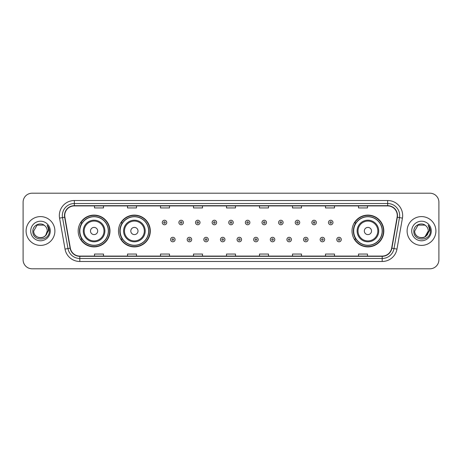 <?xml version="1.0" encoding="UTF-8"?>
<svg xmlns="http://www.w3.org/2000/svg" width="462" height="462" viewBox="0 0 462 462"><rect width="100%" height="100%" fill="white"/><g stroke="black" fill="none" stroke-linecap="round" stroke-linejoin="round"><path stroke-width="0.69" d="M352.021 231A15.899 15.899 0 0 0 367.919 246.899A15.899 15.899 0 0 0 383.818 231A15.899 15.899 0 0 0 367.919 215.101A15.899 15.899 0 0 0 352.021 231M118.497 231A15.899 15.899 0 0 0 134.402 246.899A15.899 15.899 0 0 0 150.3 231A15.899 15.899 0 0 0 134.402 215.101A15.899 15.899 0 0 0 118.497 231M78.182 231A15.899 15.899 0 0 0 94.081 246.899A15.899 15.899 0 0 0 109.979 231A15.899 15.899 0 0 0 94.081 215.101A15.899 15.899 0 0 0 78.182 231M81.993 239.102A14.547 14.547 0 0 1 81.993 222.898M122.315 239.102A14.547 14.547 0 0 1 122.315 222.898M355.832 239.102A14.547 14.547 0 0 1 355.832 222.898M23.1 202.2L23.1 259.8A8.997 8.997 0 0 0 32.097 268.797L429.903 268.797A8.997 8.997 0 0 0 438.9 259.8L438.9 202.2A8.997 8.997 0 0 0 429.903 193.203L32.097 193.203A8.997 8.997 0 0 0 23.1 202.2L23.1 259.8M26.097 231A14.403 14.403 0 0 0 40.5 245.403A14.403 14.403 0 0 0 54.897 231A14.403 14.403 0 0 0 40.5 216.597A14.403 14.403 0 0 0 26.097 231A14.403 14.403 0 0 0 40.5 245.403A14.403 14.403 0 0 0 54.897 231A14.403 14.403 0 0 0 40.5 216.597A14.403 14.403 0 0 0 26.097 231M407.103 231A14.403 14.403 0 0 0 421.5 245.403A14.403 14.403 0 0 0 435.903 231A14.403 14.403 0 0 0 421.5 216.597A14.403 14.403 0 0 0 407.103 231A14.403 14.403 0 0 0 421.5 245.403A14.403 14.403 0 0 0 435.903 231A14.403 14.403 0 0 0 421.5 216.597A14.403 14.403 0 0 0 407.103 231M64.738 215.517A9.598 9.598 0 0 1 74.342 205.919L387.658 205.919A9.598 9.598 0 0 1 397.112 217.186L391.655 248.146A9.598 9.598 0 0 1 382.201 256.081L79.799 256.081A9.598 9.598 0 0 1 70.345 248.146L64.888 217.186A9.598 9.598 0 0 1 64.738 215.517M64.501 215.517A9.841 9.841 0 0 0 64.651 217.227L70.109 248.186A9.841 9.841 0 0 0 79.799 256.318L382.201 256.318A9.841 9.841 0 0 0 391.892 248.186L397.349 217.227A9.841 9.841 0 0 0 387.658 205.682L74.342 205.682A9.841 9.841 0 0 0 64.501 215.517M59.569 218.128A14.998 14.998 0 0 1 74.342 200.52L387.658 200.52A14.998 14.998 0 0 1 402.431 218.128L396.974 249.087A14.998 14.998 0 0 1 382.201 261.48L79.799 261.48A14.998 14.998 0 0 1 65.026 249.087L59.569 218.128L62.52 217.602A12 12 0 0 1 74.342 203.523L387.658 203.523A12 12 0 0 1 399.48 217.602L394.017 248.562A12 12 0 0 1 382.201 258.477L79.799 258.477A12 12 0 0 1 67.983 248.562L62.52 217.602A12 12 0 0 1 62.341 215.517M429.903 193.203L32.097 193.203M32.097 268.797L429.903 268.797M438.9 259.8L438.9 202.2M391.892 248.186L394.017 248.562L399.48 217.602L402.431 218.128M226.501 205.919L226.501 207.952L235.499 207.952L235.499 205.919M193.497 205.919L193.497 207.952L202.5 207.952L202.5 205.919M160.499 205.919L160.499 207.952L169.502 207.952L169.502 205.919M127.5 205.919L127.5 207.952L136.498 207.952L136.498 205.919M94.502 205.919L94.502 207.952L103.5 207.952L103.5 205.919M259.5 205.919L259.5 207.952L268.503 207.952L268.503 205.919M292.498 205.919L292.498 207.952L301.501 207.952L301.501 205.919M325.502 205.919L325.502 207.952L334.5 207.952L334.5 205.919M358.5 205.919L358.5 207.952L367.498 207.952L367.498 205.919M235.499 256.081L235.499 254.048L226.501 254.048L226.501 256.081M202.5 256.081L202.5 254.048L193.497 254.048L193.497 256.081M169.502 256.081L169.502 254.048L160.499 254.048L160.499 256.081M136.498 256.081L136.498 254.048L127.5 254.048L127.5 256.081M103.5 256.081L103.5 254.048L94.502 254.048L94.502 256.081M268.503 256.081L268.503 254.048L259.5 254.048L259.5 256.081M301.501 256.081L301.501 254.048L292.498 254.048L292.498 256.081M334.5 256.081L334.5 254.048L325.502 254.048L325.502 256.081M367.498 256.081L367.498 254.048L358.5 254.048L358.5 256.081M38.415 237.456C43.561 238.265 46.518 236.117 47.28 231C47.696 239.749 33.304 239.749 33.72 231L37.11 225.127L43.89 225.127L44.941 225.878C40.783 221.512 32.767 225.11 32.842 231C32.08 241.47 49.053 241.742 49.33 231.508L49.342 231C49.319 228.777 48.579 226.825 47.124 225.138C48.233 226.958 48.62 228.909 48.291 231L45.698 235.354A6.78 6.78 0 0 0 47.28 231L45.698 235.354C42.094 240.223 33.368 237.11 33.72 231L37.11 225.127L43.89 225.127L44.941 225.878L43.89 225.127L37.11 225.127L33.72 231C33.304 239.749 47.696 239.749 47.28 231L45.68 235.377L47.28 231C47.696 239.749 33.304 239.749 33.72 231C33.304 239.749 47.696 239.749 47.28 231A6.78 6.78 0 0 0 44.941 225.878M30.717 231A9.783 9.783 0 0 0 40.5 240.783A9.783 9.783 0 0 0 50.283 231A9.783 9.783 0 0 0 40.5 221.217A9.783 9.783 0 0 0 30.717 231M47.188 225.213L49.342 231.254M97.678 231A3.598 3.598 0 0 0 94.081 227.402A3.598 3.598 0 0 0 90.483 231A3.598 3.598 0 0 0 94.081 234.598A3.598 3.598 0 0 0 97.678 231M104.88 231A10.799 10.799 0 0 0 94.081 220.201A10.799 10.799 0 0 0 83.281 231A10.799 10.799 0 0 0 94.081 241.799A10.799 10.799 0 0 0 104.88 231A10.799 10.799 0 0 1 94.081 241.799A10.799 10.799 0 0 1 83.281 231M108.327 231A14.253 14.253 0 0 0 94.081 216.747A14.253 14.253 0 0 0 79.828 231A14.253 14.253 0 0 0 94.081 245.253A14.253 14.253 0 0 0 108.327 231M109.679 231A15.598 15.598 0 0 1 80.746 239.102L82.196 239.102A14.386 14.386 0 0 0 108.466 231.035A14.386 14.386 0 0 0 82.196 222.898L80.746 222.898A15.598 15.598 0 0 1 109.679 231M137.999 231A3.598 3.598 0 0 0 134.402 227.402A3.598 3.598 0 0 0 130.798 231A3.598 3.598 0 0 0 134.402 234.598A3.598 3.598 0 0 0 137.999 231M145.201 231A10.799 10.799 0 0 0 134.402 220.201A10.799 10.799 0 0 0 123.602 231A10.799 10.799 0 0 0 134.402 241.799A10.799 10.799 0 0 0 145.201 231A10.799 10.799 0 0 1 134.402 241.799A10.799 10.799 0 0 1 123.602 231M148.648 231A14.253 14.253 0 0 0 134.402 216.747A14.253 14.253 0 0 0 120.149 231A14.253 14.253 0 0 0 134.402 245.253A14.253 14.253 0 0 0 148.648 231M150 231A15.598 15.598 0 0 1 121.067 239.102L122.511 239.102A14.386 14.386 0 0 0 148.781 231.035A14.386 14.386 0 0 0 122.511 222.898L121.067 222.898A15.598 15.598 0 0 1 150 231M371.517 231A3.598 3.598 0 0 0 367.919 227.402A3.598 3.598 0 0 0 364.322 231A3.598 3.598 0 0 0 367.919 234.598A3.598 3.598 0 0 0 371.517 231M378.719 231A10.799 10.799 0 0 0 367.919 220.201A10.799 10.799 0 0 0 357.12 231A10.799 10.799 0 0 0 367.919 241.799A10.799 10.799 0 0 0 378.719 231A10.799 10.799 0 0 1 367.919 241.799A10.799 10.799 0 0 1 357.12 231M382.172 231A14.253 14.253 0 0 0 367.919 216.747A14.253 14.253 0 0 0 353.673 231A14.253 14.253 0 0 0 367.919 245.253A14.253 14.253 0 0 0 382.172 231M383.518 231A15.598 15.598 0 0 1 354.585 239.102L356.035 239.102A14.386 14.386 0 0 0 382.305 231.035A14.386 14.386 0 0 0 356.035 222.898L354.585 222.898A15.598 15.598 0 0 1 383.518 231M425.941 225.878A6.78 6.78 0 0 1 428.28 231L424.89 236.873L428.28 231L426.697 235.354A6.78 6.78 0 0 0 428.28 231L426.68 235.377L428.28 231C428.696 239.749 414.304 239.749 414.72 231L418.11 225.127L424.89 225.127L425.941 225.878C421.783 221.512 413.767 225.11 413.842 231C413.08 241.47 430.053 241.742 430.33 231.508L430.341 231C430.318 228.777 429.579 226.825 428.124 225.138C429.233 226.958 429.62 228.909 429.29 231L426.697 235.354C423.1 240.223 414.368 237.11 414.72 231L418.11 225.127L424.89 225.127L425.941 225.878L424.89 225.127L418.11 225.127L414.72 231C414.304 239.749 428.696 239.749 428.28 231C428.696 239.749 414.304 239.749 414.72 231M411.717 231A9.783 9.783 0 0 0 421.5 240.783A9.783 9.783 0 0 0 431.283 231A9.783 9.783 0 0 0 421.5 221.217A9.783 9.783 0 0 0 411.717 231M428.187 225.213L430.341 231.254M166.77 222.511A2.252 2.252 0 0 1 164.518 224.757A2.252 2.252 0 0 1 162.272 222.511A2.252 2.252 0 0 1 164.518 220.258A2.252 2.252 0 0 1 166.77 222.511A2.252 2.252 0 0 0 164.518 220.258A2.252 2.252 0 0 0 162.272 222.511M183.391 222.511A2.252 2.252 0 0 1 181.139 224.757A2.252 2.252 0 0 1 178.892 222.511A2.252 2.252 0 0 1 181.139 220.258A2.252 2.252 0 0 1 183.391 222.511A2.252 2.252 0 0 0 181.139 220.258A2.252 2.252 0 0 0 178.892 222.511M200.011 222.511A2.252 2.252 0 0 1 197.759 224.757A2.252 2.252 0 0 1 195.513 222.511A2.252 2.252 0 0 1 197.759 220.258A2.252 2.252 0 0 1 200.011 222.511A2.252 2.252 0 0 0 197.759 220.258A2.252 2.252 0 0 0 195.513 222.511M216.632 222.511A2.252 2.252 0 0 1 214.38 224.757A2.252 2.252 0 0 1 212.127 222.511A2.252 2.252 0 0 1 214.38 220.258A2.252 2.252 0 0 1 216.632 222.511A2.252 2.252 0 0 0 214.38 220.258A2.252 2.252 0 0 0 212.127 222.511M233.252 222.511A2.252 2.252 0 0 1 231 224.757A2.252 2.252 0 0 1 228.748 222.511A2.252 2.252 0 0 1 231 220.258A2.252 2.252 0 0 1 233.252 222.511A2.252 2.252 0 0 0 231 220.258A2.252 2.252 0 0 0 228.748 222.511M249.873 222.511A2.252 2.252 0 0 1 247.62 224.757A2.252 2.252 0 0 1 245.368 222.511A2.252 2.252 0 0 1 247.62 220.258A2.252 2.252 0 0 1 249.873 222.511A2.252 2.252 0 0 0 247.62 220.258A2.252 2.252 0 0 0 245.368 222.511M266.487 222.511A2.252 2.252 0 0 1 264.241 224.757A2.252 2.252 0 0 1 261.989 222.511A2.252 2.252 0 0 1 264.241 220.258A2.252 2.252 0 0 1 266.487 222.511A2.252 2.252 0 0 0 264.241 220.258A2.252 2.252 0 0 0 261.989 222.511M283.108 222.511A2.252 2.252 0 0 1 280.861 224.757A2.252 2.252 0 0 1 278.609 222.511A2.252 2.252 0 0 1 280.861 220.258A2.252 2.252 0 0 1 283.108 222.511A2.252 2.252 0 0 0 280.861 220.258A2.252 2.252 0 0 0 278.609 222.511M299.728 222.511A2.252 2.252 0 0 1 297.482 224.757A2.252 2.252 0 0 1 295.23 222.511A2.252 2.252 0 0 1 297.482 220.258A2.252 2.252 0 0 1 299.728 222.511A2.252 2.252 0 0 0 297.482 220.258A2.252 2.252 0 0 0 295.23 222.511M316.349 222.511A2.252 2.252 0 0 1 314.102 224.757A2.252 2.252 0 0 1 311.85 222.511A2.252 2.252 0 0 1 314.102 220.258A2.252 2.252 0 0 1 316.349 222.511A2.252 2.252 0 0 0 314.102 220.258A2.252 2.252 0 0 0 311.85 222.511M332.969 222.511A2.252 2.252 0 0 1 330.723 224.757A2.252 2.252 0 0 1 328.47 222.511A2.252 2.252 0 0 1 330.723 220.258A2.252 2.252 0 0 1 332.969 222.511A2.252 2.252 0 0 0 330.723 220.258A2.252 2.252 0 0 0 328.47 222.511M170.582 239.553A2.252 2.252 0 0 1 172.828 237.301A2.252 2.252 0 0 1 175.081 239.553A2.252 2.252 0 0 1 172.828 241.799A2.252 2.252 0 0 1 170.582 239.553A2.252 2.252 0 0 0 172.828 241.799A2.252 2.252 0 0 0 175.081 239.553M187.202 239.553A2.252 2.252 0 0 1 189.449 237.301A2.252 2.252 0 0 1 191.701 239.553A2.252 2.252 0 0 1 189.449 241.799A2.252 2.252 0 0 1 187.202 239.553A2.252 2.252 0 0 0 189.449 241.799A2.252 2.252 0 0 0 191.701 239.553M203.823 239.553A2.252 2.252 0 0 1 206.069 237.301A2.252 2.252 0 0 1 208.322 239.553A2.252 2.252 0 0 1 206.069 241.799A2.252 2.252 0 0 1 203.823 239.553A2.252 2.252 0 0 0 206.069 241.799A2.252 2.252 0 0 0 208.322 239.553M220.438 239.553A2.252 2.252 0 0 1 222.69 237.301A2.252 2.252 0 0 1 224.942 239.553A2.252 2.252 0 0 1 222.69 241.799A2.252 2.252 0 0 1 220.438 239.553A2.252 2.252 0 0 0 222.69 241.799A2.252 2.252 0 0 0 224.942 239.553M237.058 239.553A2.252 2.252 0 0 1 239.31 237.301A2.252 2.252 0 0 1 241.562 239.553A2.252 2.252 0 0 1 239.31 241.799A2.252 2.252 0 0 1 237.058 239.553A2.252 2.252 0 0 0 239.31 241.799A2.252 2.252 0 0 0 241.562 239.553M253.678 239.553A2.252 2.252 0 0 1 255.931 237.301A2.252 2.252 0 0 1 258.177 239.553A2.252 2.252 0 0 1 255.931 241.799A2.252 2.252 0 0 1 253.678 239.553A2.252 2.252 0 0 0 255.931 241.799A2.252 2.252 0 0 0 258.177 239.553M270.299 239.553A2.252 2.252 0 0 1 272.551 237.301A2.252 2.252 0 0 1 274.798 239.553A2.252 2.252 0 0 1 272.551 241.799A2.252 2.252 0 0 1 270.299 239.553A2.252 2.252 0 0 0 272.551 241.799A2.252 2.252 0 0 0 274.798 239.553M286.919 239.553A2.252 2.252 0 0 1 289.172 237.301A2.252 2.252 0 0 1 291.418 239.553A2.252 2.252 0 0 1 289.172 241.799A2.252 2.252 0 0 1 286.919 239.553A2.252 2.252 0 0 0 289.172 241.799A2.252 2.252 0 0 0 291.418 239.553M303.54 239.553A2.252 2.252 0 0 1 305.792 237.301A2.252 2.252 0 0 1 308.038 239.553A2.252 2.252 0 0 1 305.792 241.799A2.252 2.252 0 0 1 303.54 239.553A2.252 2.252 0 0 0 305.792 241.799A2.252 2.252 0 0 0 308.038 239.553M320.16 239.553A2.252 2.252 0 0 1 322.412 237.301A2.252 2.252 0 0 1 324.659 239.553A2.252 2.252 0 0 1 322.412 241.799A2.252 2.252 0 0 1 320.16 239.553A2.252 2.252 0 0 0 322.412 241.799A2.252 2.252 0 0 0 324.659 239.553M336.781 239.553A2.252 2.252 0 0 1 339.027 237.301A2.252 2.252 0 0 1 341.279 239.553A2.252 2.252 0 0 1 339.027 241.799A2.252 2.252 0 0 1 336.781 239.553A2.252 2.252 0 0 0 339.027 241.799A2.252 2.252 0 0 0 341.279 239.553M387.658 200.52L387.658 205.682M62.52 217.602L64.651 217.227M79.799 261.48L79.799 256.318M382.201 256.318L382.201 261.48M65.026 249.087L70.109 248.186M397.349 217.227L399.48 217.602M74.342 200.52L74.342 205.682M394.017 248.562L396.974 249.087M104.002 231A9.921 9.921 0 0 0 94.081 221.079A9.921 9.921 0 0 0 84.159 231A9.921 9.921 0 0 0 94.081 240.921A9.921 9.921 0 0 0 104.002 231M144.323 231A9.921 9.921 0 0 0 134.402 221.079A9.921 9.921 0 0 0 124.48 231A9.921 9.921 0 0 0 134.402 240.921A9.921 9.921 0 0 0 144.323 231M377.841 231A9.921 9.921 0 0 0 367.919 221.079A9.921 9.921 0 0 0 357.998 231A9.921 9.921 0 0 0 367.919 240.921A9.921 9.921 0 0 0 377.841 231M163.767 222.511A0.751 0.751 0 0 0 164.518 223.262A0.751 0.751 0 0 0 165.269 222.511A0.751 0.751 0 0 0 164.518 221.76A0.751 0.751 0 0 0 163.767 222.511M180.388 222.511A0.751 0.751 0 0 0 181.139 223.262A0.751 0.751 0 0 0 181.889 222.511A0.751 0.751 0 0 0 181.139 221.76A0.751 0.751 0 0 0 180.388 222.511M197.008 222.511A0.751 0.751 0 0 0 197.759 223.262A0.751 0.751 0 0 0 198.51 222.511A0.751 0.751 0 0 0 197.759 221.76A0.751 0.751 0 0 0 197.008 222.511M213.629 222.511A0.751 0.751 0 0 0 214.38 223.262A0.751 0.751 0 0 0 215.13 222.511A0.751 0.751 0 0 0 214.38 221.76A0.751 0.751 0 0 0 213.629 222.511M230.249 222.511A0.751 0.751 0 0 0 231 223.262A0.751 0.751 0 0 0 231.751 222.511A0.751 0.751 0 0 0 231 221.76A0.751 0.751 0 0 0 230.249 222.511M246.87 222.511A0.751 0.751 0 0 0 247.62 223.262A0.751 0.751 0 0 0 248.371 222.511A0.751 0.751 0 0 0 247.62 221.76A0.751 0.751 0 0 0 246.87 222.511M263.49 222.511A0.751 0.751 0 0 0 264.241 223.262A0.751 0.751 0 0 0 264.992 222.511A0.751 0.751 0 0 0 264.241 221.76A0.751 0.751 0 0 0 263.49 222.511M280.111 222.511A0.751 0.751 0 0 0 280.861 223.262A0.751 0.751 0 0 0 281.612 222.511A0.751 0.751 0 0 0 280.861 221.76A0.751 0.751 0 0 0 280.111 222.511M296.731 222.511A0.751 0.751 0 0 0 297.482 223.262A0.751 0.751 0 0 0 298.233 222.511A0.751 0.751 0 0 0 297.482 221.76A0.751 0.751 0 0 0 296.731 222.511M313.352 222.511A0.751 0.751 0 0 0 314.102 223.262A0.751 0.751 0 0 0 314.847 222.511A0.751 0.751 0 0 0 314.102 221.76A0.751 0.751 0 0 0 313.352 222.511M329.972 222.511A0.751 0.751 0 0 0 330.723 223.262A0.751 0.751 0 0 0 331.468 222.511A0.751 0.751 0 0 0 330.723 221.76A0.751 0.751 0 0 0 329.972 222.511M173.579 239.553A0.751 0.751 0 0 0 172.828 238.802A0.751 0.751 0 0 0 172.078 239.553A0.751 0.751 0 0 0 172.828 240.298A0.751 0.751 0 0 0 173.579 239.553M190.2 239.553A0.751 0.751 0 0 0 189.449 238.802A0.751 0.751 0 0 0 188.698 239.553A0.751 0.751 0 0 0 189.449 240.298A0.751 0.751 0 0 0 190.2 239.553M206.82 239.553A0.751 0.751 0 0 0 206.069 238.802A0.751 0.751 0 0 0 205.319 239.553A0.751 0.751 0 0 0 206.069 240.298A0.751 0.751 0 0 0 206.82 239.553M223.441 239.553A0.751 0.751 0 0 0 222.69 238.802A0.751 0.751 0 0 0 221.939 239.553A0.751 0.751 0 0 0 222.69 240.298A0.751 0.751 0 0 0 223.441 239.553M240.061 239.553A0.751 0.751 0 0 0 239.31 238.802A0.751 0.751 0 0 0 238.559 239.553A0.751 0.751 0 0 0 239.31 240.298A0.751 0.751 0 0 0 240.061 239.553M256.681 239.553A0.751 0.751 0 0 0 255.931 238.802A0.751 0.751 0 0 0 255.18 239.553A0.751 0.751 0 0 0 255.931 240.298A0.751 0.751 0 0 0 256.681 239.553M273.302 239.553A0.751 0.751 0 0 0 272.551 238.802A0.751 0.751 0 0 0 271.8 239.553A0.751 0.751 0 0 0 272.551 240.298A0.751 0.751 0 0 0 273.302 239.553M289.922 239.553A0.751 0.751 0 0 0 289.172 238.802A0.751 0.751 0 0 0 288.421 239.553A0.751 0.751 0 0 0 289.172 240.298A0.751 0.751 0 0 0 289.922 239.553M306.543 239.553A0.751 0.751 0 0 0 305.792 238.802A0.751 0.751 0 0 0 305.041 239.553A0.751 0.751 0 0 0 305.792 240.298A0.751 0.751 0 0 0 306.543 239.553M323.157 239.553A0.751 0.751 0 0 0 322.412 238.802A0.751 0.751 0 0 0 321.662 239.553A0.751 0.751 0 0 0 322.412 240.298A0.751 0.751 0 0 0 323.157 239.553M339.778 239.553A0.751 0.751 0 0 0 339.027 238.802A0.751 0.751 0 0 0 338.282 239.553A0.751 0.751 0 0 0 339.027 240.298A0.751 0.751 0 0 0 339.778 239.553"/></g></svg>
